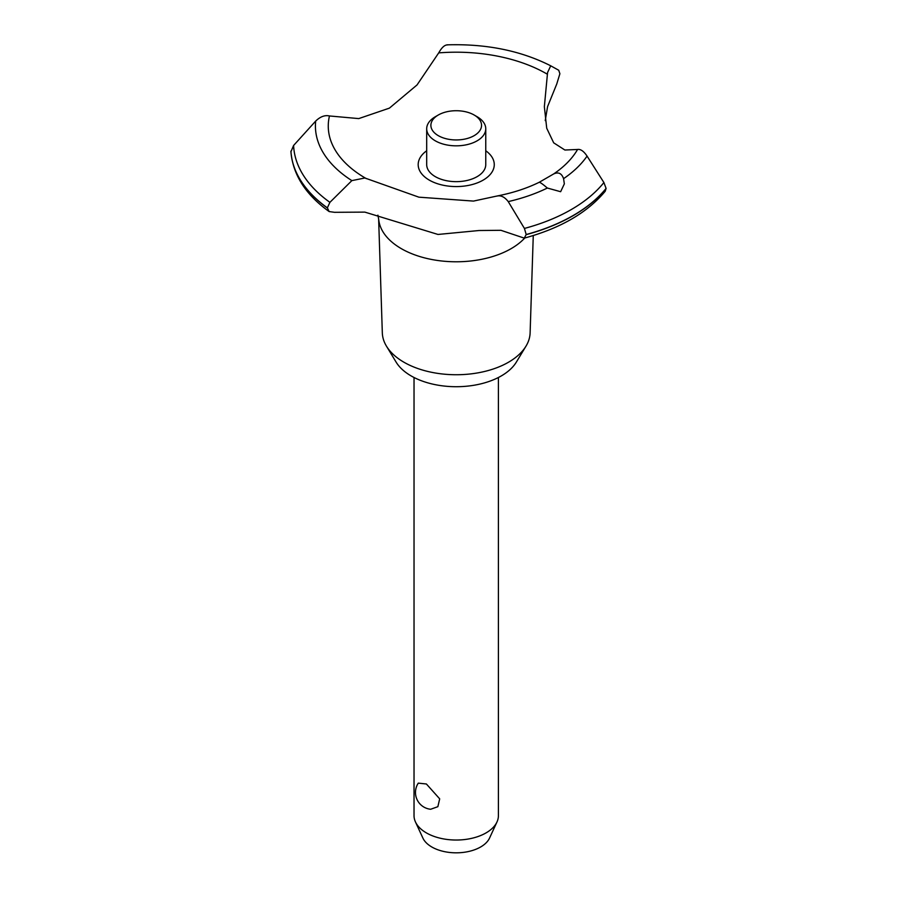 <?xml version="1.0" encoding="UTF-8"?>
<svg xmlns="http://www.w3.org/2000/svg" width="897" height="897" viewBox="0 0 897 897"><rect width="100%" height="100%" fill="white"/><g stroke="black" fill="none" stroke-linecap="round" stroke-linejoin="round"><path stroke-width="1.35" d="M533.267 235.541L530.116 332.865A73.913 42.675 180 0 1 526.001 346.141A73.913 42.675 180 0 1 403.964 362.242A73.913 42.675 180 0 1 386.45 346.141A73.913 42.675 180 0 1 382.324 332.865L378.635 218.834M526.001 346.141L516.369 362.063A63.709 36.777 180 0 1 411.174 375.944A63.709 36.777 180 0 1 396.082 362.063L386.45 346.141M524.779 237.997A77.635 44.816 180 0 1 511.111 248.66A77.635 44.816 180 0 1 401.329 248.66A77.635 44.816 180 0 1 378.725 219.586L377.917 215.145M606.08 188.404A165.384 95.486 180 0 1 573.172 215.515A165.384 95.486 180 0 1 526.191 234.521L524.274 238.131C560.322 228.365 587.311 212.735 605.217 191.24L606.08 188.404L603.905 182.54L587.064 156.1C583.756 151.178 580.594 148.969 577.578 149.474L564.886 150.023L553.684 142.825L546.722 128.237L544.356 106.687L547.574 72.511L550.724 65.806L558.719 70.246L559.885 73.745L556.757 84.004L547.574 106.631L545.241 120.624M447.581 44.928C444.744 44.783 441.784 47.429 438.711 52.889L417.038 84.946L389.399 108.133L358.755 118.595L329.468 115.96C324.893 114.917 320.296 116.621 315.688 121.073L293.599 145.471L290.953 151.716M524.274 238.131L500.918 230.305L479.02 230.518L437.994 234.453L364.866 212.118L334.503 212.309L329.154 211.569L327.36 207.857L329.905 202.341L351.859 180.622L364.866 177.987L418.877 197.172L473.481 201.085L497.6 195.894C513.073 192.844 526.943 188.303 539.198 182.293L553.64 173.962C558.394 171.753 561.713 173.323 563.574 178.671L564.348 183.863L560.636 191.711L547.327 188.034C542.864 184.199 540.151 182.282 539.187 182.304M606.08 188.538A165.384 95.486 180 0 1 573.172 215.661A165.384 95.486 180 0 1 526.191 234.655M496.759 196.129C500.761 195.064 504.596 196.892 508.24 201.601L524.42 228.432L526.191 234.521M414.033 377.491L414.033 815.676A42.193 24.354 0 0 0 415.457 821.944A42.193 24.354 0 0 0 426.389 832.898A42.193 24.354 0 0 0 467.169 839.2A42.193 24.354 0 0 0 496.994 821.944A42.193 24.354 0 0 0 498.407 815.676L498.407 377.491M418.294 783.137L426.389 783.989L439.687 798.846L437.859 806.683L430.65 809.262A16.875 16.875 0 0 1 418.294 783.137M496.994 821.944L489.571 838.033A34.512 19.925 180 0 1 465.184 852.139A34.512 19.925 180 0 1 431.816 846.992A34.512 19.925 180 0 1 422.868 838.033L415.457 821.944M474.121 114.995A25.318 14.61 0 0 0 438.319 114.995A25.318 14.61 0 0 0 438.319 135.671A25.318 14.61 0 0 0 474.121 135.671A25.318 14.61 0 0 0 474.121 114.995L477.103 116.722L474.121 114.995M477.103 116.722L477.103 116.722A29.534 17.054 180 0 1 485.759 128.776A29.534 17.054 180 0 1 467.528 144.529A29.534 17.054 180 0 1 435.337 140.84A29.534 17.054 180 0 1 426.692 128.776A29.534 17.054 180 0 1 435.337 116.722L438.319 114.995M485.759 128.776L485.759 164.611A29.534 17.054 180 0 1 467.528 180.353A29.534 17.054 180 0 1 435.337 176.664A29.534 17.054 180 0 1 426.692 164.611L426.692 128.776M366.335 178.638A127.957 73.868 180 0 1 365.741 178.301A127.957 73.868 180 0 1 329.468 115.96M438.711 52.889A127.957 73.868 180 0 1 546.699 73.834A127.957 73.868 180 0 1 547.282 74.171M577.578 149.474A127.957 73.868 180 0 1 553.64 173.962M485.759 150.763A38.044 21.965 180 0 1 483.124 180.14A38.044 21.965 180 0 1 430.739 180.914A38.044 21.965 180 0 1 426.692 150.763M327.36 207.992A165.384 95.486 180 0 1 290.92 151.257M327.36 207.857A165.384 95.486 180 0 1 290.92 151.111M547.327 188.045A140.795 81.291 180 0 1 508.24 201.601M603.905 182.54A162.671 93.916 180 0 1 571.243 209.573A162.671 93.916 180 0 1 524.42 228.432M587.064 156.1A140.795 81.291 180 0 1 563.574 178.66M329.905 202.341A162.671 93.916 180 0 1 293.599 145.471M351.859 180.622A140.795 81.291 180 0 1 315.688 121.073M329.154 211.569C305.541 194.627 292.803 174.59 290.931 151.47M550.724 65.806C520.731 50.624 486.129 43.65 446.897 44.85"/></g></svg>
